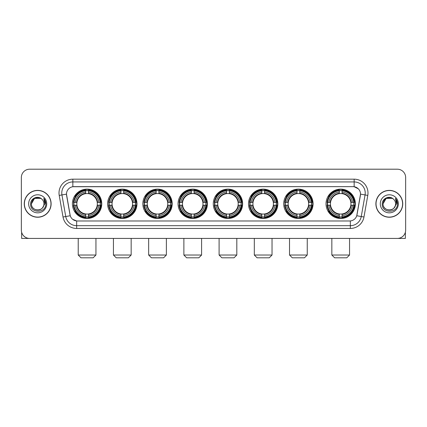 <?xml version="1.0" encoding="UTF-8"?>
<svg xmlns="http://www.w3.org/2000/svg" width="427" height="427" viewBox="0 0 427 427"><rect width="100%" height="100%" fill="white"/><g stroke="black" fill="none" stroke-linecap="round" stroke-linejoin="round"><path stroke-width="0.64" d="M213.281 203.807A14.673 14.673 0 0 0 227.954 218.485A14.673 14.673 0 0 0 242.627 203.807A14.673 14.673 0 0 0 227.954 189.134A14.673 14.673 0 0 0 213.281 203.807M107.625 203.807A14.673 14.673 0 0 0 122.298 218.485A14.673 14.673 0 0 0 136.971 203.807A14.673 14.673 0 0 0 122.298 189.134A14.673 14.673 0 0 0 107.625 203.807M142.842 203.807A14.673 14.673 0 0 0 157.515 218.485A14.673 14.673 0 0 0 172.193 203.807A14.673 14.673 0 0 0 157.515 189.134A14.673 14.673 0 0 0 142.842 203.807M178.059 203.807A14.673 14.673 0 0 0 192.737 218.485A14.673 14.673 0 0 0 207.41 203.807A14.673 14.673 0 0 0 192.737 189.134A14.673 14.673 0 0 0 178.059 203.807M248.498 203.807A14.673 14.673 0 0 0 263.171 218.485A14.673 14.673 0 0 0 277.844 203.807A14.673 14.673 0 0 0 263.171 189.134A14.673 14.673 0 0 0 248.498 203.807M283.715 203.807A14.673 14.673 0 0 0 298.388 218.485A14.673 14.673 0 0 0 313.066 203.807A14.673 14.673 0 0 0 298.388 189.134A14.673 14.673 0 0 0 283.715 203.807M326.02 203.807A14.673 14.673 0 0 0 340.698 218.485A14.673 14.673 0 0 0 355.371 203.807A14.673 14.673 0 0 0 340.698 189.134A14.673 14.673 0 0 0 326.02 203.807M72.403 203.807A14.673 14.673 0 0 0 87.081 218.485A14.673 14.673 0 0 0 101.754 203.807A14.673 14.673 0 0 0 87.081 189.134A14.673 14.673 0 0 0 72.403 203.807M63.025 217.012L59.214 195.417A13.845 13.845 0 0 1 72.846 179.169L354.154 179.169A13.845 13.845 0 0 1 367.786 195.417L363.975 217.012A13.845 13.845 0 0 1 350.343 228.45L76.657 228.45A13.845 13.845 0 0 1 63.025 217.012L65.747 216.532L61.942 194.936A11.075 11.075 0 0 1 72.846 181.934L354.154 181.934A11.075 11.075 0 0 1 365.058 194.936L361.253 216.532A11.075 11.075 0 0 1 350.343 225.68L76.657 225.68A11.075 11.075 0 0 1 65.747 216.532L70.241 215.736L66.479 194.136A7.478 7.478 0 0 0 66.596 195.417L70.012 214.797A7.478 7.478 0 0 0 77.372 220.978L349.628 220.978A7.478 7.478 0 0 0 356.988 214.797L360.404 195.417A7.478 7.478 0 0 0 353.044 186.642L73.956 186.642A7.478 7.478 0 0 0 66.479 194.12L66.564 193.009M73.722 205.195A13.429 13.429 0 0 1 73.722 202.425M327.338 205.195A13.429 13.429 0 0 1 327.338 202.425M285.033 205.195A13.429 13.429 0 0 1 285.033 202.425M249.816 205.195A13.429 13.429 0 0 1 249.816 202.425M179.377 205.195A13.429 13.429 0 0 1 179.377 202.425M144.161 205.195A13.429 13.429 0 0 1 144.161 202.425M108.944 205.195A13.429 13.429 0 0 1 108.944 202.425M214.594 205.195A13.429 13.429 0 0 1 214.594 202.425M24.259 203.807A13.429 13.429 0 0 0 37.688 217.236A13.429 13.429 0 0 0 51.112 203.807A13.429 13.429 0 0 0 37.688 190.383A13.429 13.429 0 0 0 24.259 203.807M375.888 203.807A13.429 13.429 0 0 0 389.312 217.236A13.429 13.429 0 0 0 402.741 203.807A13.429 13.429 0 0 0 389.312 190.383A13.429 13.429 0 0 0 375.888 203.807M72.846 179.169L72.846 186.727L353.044 186.642L354.154 186.727L358.328 188.83M349.628 220.978L77.372 220.978M76.657 228.45L76.657 220.94L72.665 219.307M367.786 195.417L360.521 194.136L356.758 215.736L363.975 217.012M405.65 177.504A8.305 8.305 0 0 0 397.345 169.199L29.655 169.199A8.305 8.305 0 0 0 21.35 177.504L21.35 230.11A8.305 8.305 0 0 0 29.655 238.421L397.345 238.421A8.305 8.305 0 0 0 405.65 230.11L405.65 177.504L405.65 230.11M21.35 177.504L21.35 230.11M397.345 169.199L29.655 169.199M29.655 238.421L397.345 238.421M50.973 203.807A13.29 13.29 0 0 0 37.688 190.522A13.29 13.29 0 0 0 24.398 203.807A13.29 13.29 0 0 0 37.688 217.097A13.29 13.29 0 0 0 50.973 203.807M40.816 198.39L41.787 199.083A6.256 6.256 0 0 1 43.944 203.807C44.328 211.883 31.043 211.883 31.427 203.807L34.555 198.39L40.816 198.39L41.787 199.083C37.944 195.059 30.552 198.374 30.621 203.807C29.917 213.468 45.577 213.724 45.833 204.277L45.844 203.807C45.822 201.757 45.139 199.953 43.8 198.4L44.878 203.807L42.481 207.832A6.256 6.256 0 0 0 43.944 203.807C44.328 211.883 31.043 211.883 31.427 203.807C32.036 199.313 34.614 197.285 39.161 197.728M42.481 207.832C39.161 212.32 31.102 209.449 31.427 203.807M28.657 203.807A9.026 9.026 0 0 0 37.688 212.838A9.026 9.026 0 0 0 46.714 203.807A9.026 9.026 0 0 0 37.688 194.781A9.026 9.026 0 0 0 28.657 203.807M43.858 198.47L45.844 204.047M21.628 232.24L21.628 238.421L53.743 238.421M402.602 203.807A13.29 13.29 0 0 0 389.312 190.522A13.29 13.29 0 0 0 376.027 203.807A13.29 13.29 0 0 0 389.312 217.097A13.29 13.29 0 0 0 402.602 203.807M393.411 199.083A6.256 6.256 0 0 1 395.573 203.807C395.957 211.883 382.672 211.883 383.056 203.807L386.184 198.39L392.445 198.39L393.411 199.083C389.573 195.059 382.181 198.374 382.25 203.807C381.546 213.468 397.206 213.724 397.462 204.277L397.473 203.807C397.452 201.757 396.768 199.953 395.429 198.4L396.507 203.807L394.11 207.832A6.256 6.256 0 0 0 395.573 203.807C395.957 211.883 382.672 211.883 383.056 203.807C383.665 199.313 386.243 197.285 390.79 197.728M394.11 207.832C390.79 212.32 382.731 209.449 383.056 203.807M380.286 203.807A9.026 9.026 0 0 0 389.312 212.838A9.026 9.026 0 0 0 398.343 203.807A9.026 9.026 0 0 0 389.312 194.781A9.026 9.026 0 0 0 380.286 203.807M395.487 198.47L397.473 204.047M93.171 257.801L80.986 257.801L78.221 255.031L95.942 255.031L93.171 257.801M88.464 216.916L88.464 217.471A13.733 13.733 0 0 0 100.745 205.195L100.185 205.195A13.178 13.178 0 0 1 88.464 216.916L88.464 215.635A11.908 11.908 0 0 0 98.904 205.195L97.228 205.195A10.243 10.243 0 0 0 88.464 193.661L88.464 190.704A13.178 13.178 0 0 1 100.185 202.425L100.745 202.425A13.733 13.733 0 0 0 88.464 190.148L88.464 190.704M73.972 205.195L73.417 205.195A13.733 13.733 0 0 0 85.694 217.471L85.694 216.916A13.178 13.178 0 0 1 73.972 205.195L75.253 205.195A11.908 11.908 0 0 0 85.694 215.635L85.694 213.959A10.243 10.243 0 0 0 97.228 205.195L97.639 205.195A10.648 10.648 0 0 1 88.464 214.37L88.464 215.635M85.694 190.704L85.694 190.148A13.733 13.733 0 0 0 73.417 202.425L73.972 202.425A13.178 13.178 0 0 1 85.694 190.704L85.694 191.985A11.908 11.908 0 0 0 75.253 202.425L76.929 202.425A10.243 10.243 0 0 0 85.694 213.959L85.694 214.37A10.648 10.648 0 0 1 76.518 205.195L75.253 205.195M73.999 205.195A13.152 13.152 0 0 1 73.999 202.425M88.464 190.73A13.152 13.152 0 0 0 85.694 190.73M100.158 202.425A13.152 13.152 0 0 1 100.158 205.195M100.185 202.425L98.904 202.425A11.908 11.908 0 0 0 88.464 191.985M98.904 205.195L100.185 205.195M85.694 215.635L85.694 216.916M97.228 202.425L98.904 202.425M88.464 213.975L88.464 214.37M85.694 213.959A10.243 10.243 0 0 1 76.929 205.195L76.518 205.195M88.464 216.889A13.152 13.152 0 0 1 85.694 216.889M75.253 202.425L73.972 202.425M85.694 193.639L85.694 191.985M88.464 193.661A10.243 10.243 0 0 0 76.929 202.425L76.518 202.425A10.648 10.648 0 0 1 85.694 193.25M88.464 193.644L88.464 193.25A10.648 10.648 0 0 1 97.639 202.425M75.558 196.335L74.773 196.335A14.395 14.395 0 0 1 101.477 203.807A14.395 14.395 0 0 1 74.773 211.285L75.558 211.285M128.388 257.801L116.208 257.801L113.438 255.031L131.158 255.031L128.388 257.801M123.681 216.916L123.681 217.471A13.733 13.733 0 0 0 135.962 205.195L135.402 205.195A13.178 13.178 0 0 1 123.681 216.916L123.681 215.635A11.908 11.908 0 0 0 134.121 205.195L132.45 205.195A10.243 10.243 0 0 0 123.681 193.661L123.681 190.704A13.178 13.178 0 0 1 135.402 202.425L135.962 202.425A13.733 13.733 0 0 0 123.681 190.148L123.681 190.704M109.189 205.195L108.634 205.195A13.733 13.733 0 0 0 120.916 217.471L120.916 216.916A13.178 13.178 0 0 1 109.189 205.195L110.476 205.195A11.908 11.908 0 0 0 120.916 215.635L120.916 213.959A10.243 10.243 0 0 0 132.45 205.195L132.856 205.195A10.648 10.648 0 0 1 123.681 214.37L123.681 215.635M120.916 190.704L120.916 190.148A13.733 13.733 0 0 0 108.634 202.425L109.189 202.425A13.178 13.178 0 0 1 120.916 190.704L120.916 191.985A11.908 11.908 0 0 0 110.476 202.425L112.146 202.425A10.243 10.243 0 0 0 120.916 213.959L120.916 214.37A10.648 10.648 0 0 1 111.741 205.195L110.476 205.195M109.221 205.195A13.152 13.152 0 0 1 109.221 202.425M123.681 190.73A13.152 13.152 0 0 0 120.916 190.73M135.375 202.425A13.152 13.152 0 0 1 135.375 205.195M135.402 202.425L134.121 202.425A11.908 11.908 0 0 0 123.681 191.985M134.121 205.195L135.402 205.195M120.916 215.635L120.916 216.916M132.45 202.425L134.121 202.425M123.681 213.975L123.681 214.37M120.916 213.959A10.243 10.243 0 0 1 112.146 205.195L111.741 205.195M123.681 216.889A13.152 13.152 0 0 1 120.916 216.889M110.476 202.425L109.189 202.425M120.916 193.639L120.916 191.985M123.681 193.661A10.243 10.243 0 0 0 112.146 202.425L111.741 202.425A10.648 10.648 0 0 1 120.916 193.25M123.681 193.644L123.681 193.25A10.648 10.648 0 0 1 132.856 202.425M110.78 196.335L109.995 196.335A14.395 14.395 0 0 1 136.693 203.807A14.395 14.395 0 0 1 109.995 211.285L110.78 211.285M163.605 257.801L151.425 257.801L148.655 255.031L166.375 255.031L163.605 257.801M158.903 216.916L158.903 217.471A13.733 13.733 0 0 0 171.179 205.195L170.624 205.195A13.178 13.178 0 0 1 158.903 216.916L158.903 215.635A11.908 11.908 0 0 0 169.343 205.195L167.667 205.195A10.243 10.243 0 0 0 158.903 193.661L158.903 190.704A13.178 13.178 0 0 1 170.624 202.425L171.179 202.425A13.733 13.733 0 0 0 158.903 190.148L158.903 190.704M144.411 205.195L143.851 205.195A13.733 13.733 0 0 0 156.133 217.471L156.133 216.916A13.178 13.178 0 0 1 144.411 205.195L145.692 205.195A11.908 11.908 0 0 0 156.133 215.635L156.133 213.959A10.243 10.243 0 0 0 167.667 205.195L168.078 205.195A10.648 10.648 0 0 1 158.903 214.37L158.903 215.635M156.133 190.704L156.133 190.148A13.733 13.733 0 0 0 143.851 202.425L144.411 202.425A13.178 13.178 0 0 1 156.133 190.704L156.133 191.985A11.908 11.908 0 0 0 145.692 202.425L147.368 202.425A10.243 10.243 0 0 0 156.133 213.959L156.133 214.37A10.648 10.648 0 0 1 146.957 205.195L145.692 205.195M144.438 205.195A13.152 13.152 0 0 1 144.438 202.425M158.903 190.73A13.152 13.152 0 0 0 156.133 190.73M170.597 202.425A13.152 13.152 0 0 1 170.597 205.195M170.624 202.425L169.343 202.425A11.908 11.908 0 0 0 158.903 191.985M169.343 205.195L170.624 205.195M156.133 215.635L156.133 216.916M167.667 202.425L169.343 202.425M158.903 213.975L158.903 214.37M156.133 213.959A10.243 10.243 0 0 1 147.368 205.195L146.957 205.195M158.903 216.889A13.152 13.152 0 0 1 156.133 216.889M145.692 202.425L144.411 202.425M156.133 193.639L156.133 191.985M158.903 193.661A10.243 10.243 0 0 0 147.368 202.425L146.957 202.425A10.648 10.648 0 0 1 156.133 193.25M158.903 193.644L158.903 193.25A10.648 10.648 0 0 1 168.078 202.425M145.997 196.335L145.212 196.335A14.395 14.395 0 0 1 171.916 203.807A14.395 14.395 0 0 1 145.212 211.285L145.997 211.285M198.827 257.801L186.642 257.801L183.877 255.031L201.592 255.031L198.827 257.801M194.12 216.916L194.12 217.471A13.733 13.733 0 0 0 206.396 205.195L205.841 205.195A13.178 13.178 0 0 1 194.12 216.916L194.12 215.635A11.908 11.908 0 0 0 204.56 205.195L202.884 205.195A10.243 10.243 0 0 0 194.12 193.661L194.12 190.704A13.178 13.178 0 0 1 205.841 202.425L206.396 202.425A13.733 13.733 0 0 0 194.12 190.148L194.12 190.704M179.628 205.195L179.073 205.195A13.733 13.733 0 0 0 191.349 217.471L191.349 216.916A13.178 13.178 0 0 1 179.628 205.195L180.909 205.195A11.908 11.908 0 0 0 191.349 215.635L191.349 213.959A10.243 10.243 0 0 0 202.884 205.195L203.295 205.195A10.648 10.648 0 0 1 194.12 214.37L194.12 215.635M191.349 190.704L191.349 190.148A13.733 13.733 0 0 0 179.073 202.425L179.628 202.425A13.178 13.178 0 0 1 191.349 190.704L191.349 191.985A11.908 11.908 0 0 0 180.909 202.425L182.585 202.425A10.243 10.243 0 0 0 191.349 213.959L191.349 214.37A10.648 10.648 0 0 1 182.174 205.195L180.909 205.195M179.655 205.195A13.152 13.152 0 0 1 179.655 202.425M194.12 190.73A13.152 13.152 0 0 0 191.349 190.73M205.814 202.425A13.152 13.152 0 0 1 205.814 205.195M205.841 202.425L204.56 202.425A11.908 11.908 0 0 0 194.12 191.985M204.56 205.195L205.841 205.195M191.349 215.635L191.349 216.916M202.884 202.425L204.56 202.425M194.12 213.975L194.12 214.37M191.349 213.959A10.243 10.243 0 0 1 182.585 205.195L182.174 205.195M194.12 216.889A13.152 13.152 0 0 1 191.349 216.889M180.909 202.425L179.628 202.425M191.349 193.639L191.349 191.985M194.12 193.661A10.243 10.243 0 0 0 182.585 202.425L182.174 202.425A10.648 10.648 0 0 1 191.349 193.25M194.12 193.644L194.12 193.25A10.648 10.648 0 0 1 203.295 202.425M181.213 196.335L180.429 196.335A14.395 14.395 0 0 1 207.132 203.807A14.395 14.395 0 0 1 180.429 211.285L181.213 211.285M234.044 257.801L221.864 257.801L219.094 255.031L236.814 255.031L234.044 257.801M229.336 216.916L229.336 217.471A13.733 13.733 0 0 0 241.618 205.195L241.058 205.195A13.178 13.178 0 0 1 229.336 216.916L229.336 215.635A11.908 11.908 0 0 0 239.777 205.195L238.101 205.195A10.243 10.243 0 0 0 229.336 193.661L229.336 190.704A13.178 13.178 0 0 1 241.058 202.425L241.618 202.425A13.733 13.733 0 0 0 229.336 190.148L229.336 190.704M214.845 205.195L214.29 205.195A13.733 13.733 0 0 0 226.566 217.471L226.566 216.916A13.178 13.178 0 0 1 214.845 205.195L216.126 205.195A11.908 11.908 0 0 0 226.566 215.635L226.566 213.959A10.243 10.243 0 0 0 238.101 205.195L238.512 205.195A10.648 10.648 0 0 1 229.336 214.37L229.336 215.635M226.566 190.704L226.566 190.148A13.733 13.733 0 0 0 214.29 202.425L214.845 202.425A13.178 13.178 0 0 1 226.566 190.704L226.566 191.985A11.908 11.908 0 0 0 216.126 202.425L217.802 202.425A10.243 10.243 0 0 0 226.566 213.959L226.566 214.37A10.648 10.648 0 0 1 217.391 205.195L216.126 205.195M214.872 205.195A13.152 13.152 0 0 1 214.872 202.425M229.336 190.73A13.152 13.152 0 0 0 226.566 190.73M241.031 202.425A13.152 13.152 0 0 1 241.031 205.195M241.058 202.425L239.777 202.425A11.908 11.908 0 0 0 229.336 191.985M239.777 205.195L241.058 205.195M226.566 215.635L226.566 216.916M238.101 202.425L239.777 202.425M229.336 213.975L229.336 214.37M226.566 213.959A10.243 10.243 0 0 1 217.802 205.195L217.391 205.195M229.336 216.889A13.152 13.152 0 0 1 226.566 216.889M216.126 202.425L214.845 202.425M226.566 193.639L226.566 191.985M229.336 193.661A10.243 10.243 0 0 0 217.802 202.425L217.391 202.425A10.648 10.648 0 0 1 226.566 193.25M229.336 193.644L229.336 193.25A10.648 10.648 0 0 1 238.512 202.425M216.43 196.335L215.646 196.335A14.395 14.395 0 0 1 242.349 203.807A14.395 14.395 0 0 1 215.646 211.285L216.43 211.285M269.261 257.801L257.081 257.801L254.311 255.031L272.031 255.031L269.261 257.801M264.553 216.916L264.553 217.471A13.733 13.733 0 0 0 276.835 205.195L276.28 205.195A13.178 13.178 0 0 1 264.553 216.916L264.553 215.635A11.908 11.908 0 0 0 274.993 205.195L273.323 205.195A10.243 10.243 0 0 0 264.553 193.661L264.553 190.704A13.178 13.178 0 0 1 276.28 202.425L276.835 202.425A13.733 13.733 0 0 0 264.553 190.148L264.553 190.704M250.067 205.195L249.507 205.195A13.733 13.733 0 0 0 261.788 217.471L261.788 216.916A13.178 13.178 0 0 1 250.067 205.195L251.348 205.195A11.908 11.908 0 0 0 261.788 215.635L261.788 213.959A10.243 10.243 0 0 0 273.323 205.195L273.728 205.195A10.648 10.648 0 0 1 264.553 214.37L264.553 215.635M261.788 190.704L261.788 190.148A13.733 13.733 0 0 0 249.507 202.425L250.067 202.425A13.178 13.178 0 0 1 261.788 190.704L261.788 191.985A11.908 11.908 0 0 0 251.348 202.425L253.019 202.425A10.243 10.243 0 0 0 261.788 213.959L261.788 214.37A10.648 10.648 0 0 1 252.613 205.195L251.348 205.195M250.094 205.195A13.152 13.152 0 0 1 250.094 202.425M264.553 190.73A13.152 13.152 0 0 0 261.788 190.73M276.248 202.425A13.152 13.152 0 0 1 276.248 205.195M276.28 202.425L274.993 202.425A11.908 11.908 0 0 0 264.553 191.985M274.993 205.195L276.28 205.195M261.788 215.635L261.788 216.916M273.323 202.425L274.993 202.425M264.553 213.975L264.553 214.37M261.788 213.959A10.243 10.243 0 0 1 253.019 205.195L252.613 205.195M264.553 216.889A13.152 13.152 0 0 1 261.788 216.889M251.348 202.425L250.067 202.425M261.788 193.639L261.788 191.985M264.553 193.661A10.243 10.243 0 0 0 253.019 202.425L252.613 202.425A10.648 10.648 0 0 1 261.788 193.25M264.553 193.644L264.553 193.25A10.648 10.648 0 0 1 273.728 202.425M251.652 196.335L250.868 196.335A14.395 14.395 0 0 1 277.566 203.807A14.395 14.395 0 0 1 250.868 211.285L251.652 211.285M304.483 257.801L292.298 257.801L289.527 255.031L307.248 255.031L304.483 257.801M299.775 216.916L299.775 217.471A13.733 13.733 0 0 0 312.052 205.195L311.496 205.195A13.178 13.178 0 0 1 299.775 216.916L299.775 215.635A11.908 11.908 0 0 0 310.216 205.195L308.54 205.195A10.243 10.243 0 0 0 299.775 193.661L299.775 190.704A13.178 13.178 0 0 1 311.496 202.425L312.052 202.425A13.733 13.733 0 0 0 299.775 190.148L299.775 190.704M285.284 205.195L284.729 205.195A13.733 13.733 0 0 0 297.005 217.471L297.005 216.916A13.178 13.178 0 0 1 285.284 205.195L286.565 205.195A11.908 11.908 0 0 0 297.005 215.635L297.005 213.959A10.243 10.243 0 0 0 308.54 205.195L308.951 205.195A10.648 10.648 0 0 1 299.775 214.37L299.775 215.635M297.005 190.704L297.005 190.148A13.733 13.733 0 0 0 284.729 202.425L285.284 202.425A13.178 13.178 0 0 1 297.005 190.704L297.005 191.985A11.908 11.908 0 0 0 286.565 202.425L288.241 202.425A10.243 10.243 0 0 0 297.005 213.959L297.005 214.37A10.648 10.648 0 0 1 287.83 205.195L286.565 205.195M285.311 205.195A13.152 13.152 0 0 1 285.311 202.425M299.775 190.73A13.152 13.152 0 0 0 297.005 190.73M311.47 202.425A13.152 13.152 0 0 1 311.47 205.195M311.496 202.425L310.216 202.425A11.908 11.908 0 0 0 299.775 191.985M310.216 205.195L311.496 205.195M297.005 215.635L297.005 216.916M308.54 202.425L310.216 202.425M299.775 213.975L299.775 214.37M297.005 213.959A10.243 10.243 0 0 1 288.241 205.195L287.83 205.195M299.775 216.889A13.152 13.152 0 0 1 297.005 216.889M286.565 202.425L285.284 202.425M297.005 193.639L297.005 191.985M299.775 193.661A10.243 10.243 0 0 0 288.241 202.425L287.83 202.425A10.648 10.648 0 0 1 297.005 193.25M299.775 193.644L299.775 193.25A10.648 10.648 0 0 1 308.951 202.425M286.869 196.335L286.085 196.335A14.395 14.395 0 0 1 312.788 203.807A14.395 14.395 0 0 1 286.085 211.285L286.869 211.285M346.788 257.801L334.603 257.801L331.838 255.031L349.553 255.031L346.788 257.801M342.08 216.916L342.08 217.471A13.733 13.733 0 0 0 354.357 205.195L353.802 205.195A13.178 13.178 0 0 1 342.08 216.916L342.08 215.635A11.908 11.908 0 0 0 352.521 205.195L350.845 205.195A10.243 10.243 0 0 0 342.08 193.661L342.08 190.704A13.178 13.178 0 0 1 353.802 202.425L354.357 202.425A13.733 13.733 0 0 0 342.08 190.148L342.08 190.704M327.589 205.195L327.034 205.195A13.733 13.733 0 0 0 339.31 217.471L339.31 216.916A13.178 13.178 0 0 1 327.589 205.195L328.87 205.195A11.908 11.908 0 0 0 339.31 215.635L339.31 213.959A10.243 10.243 0 0 0 350.845 205.195L351.256 205.195A10.648 10.648 0 0 1 342.08 214.37L342.08 215.635M339.31 190.704L339.31 190.148A13.733 13.733 0 0 0 327.034 202.425L327.589 202.425A13.178 13.178 0 0 1 339.31 190.704L339.31 191.985A11.908 11.908 0 0 0 328.87 202.425L330.546 202.425A10.243 10.243 0 0 0 339.31 213.959L339.31 214.37A10.648 10.648 0 0 1 330.135 205.195L328.87 205.195M327.616 205.195A13.152 13.152 0 0 1 327.616 202.425M342.08 190.73A13.152 13.152 0 0 0 339.31 190.73M353.775 202.425A13.152 13.152 0 0 1 353.775 205.195M353.802 202.425L352.521 202.425A11.908 11.908 0 0 0 342.08 191.985M352.521 205.195L353.802 205.195M339.31 215.635L339.31 216.916M350.845 202.425L352.521 202.425M342.08 213.975L342.08 214.37M339.31 213.959A10.243 10.243 0 0 1 330.546 205.195L330.135 205.195M342.08 216.889A13.152 13.152 0 0 1 339.31 216.889M328.87 202.425L327.589 202.425M339.31 193.639L339.31 191.985M342.08 193.661A10.243 10.243 0 0 0 330.546 202.425L330.135 202.425A10.648 10.648 0 0 1 339.31 193.25M342.08 193.644L342.08 193.25A10.648 10.648 0 0 1 351.256 202.425M329.174 196.335L328.39 196.335A14.395 14.395 0 0 1 355.093 203.807A14.395 14.395 0 0 1 328.39 211.285L329.174 211.285M405.372 232.24L405.372 238.421L373.257 238.421M354.154 179.169L354.154 186.727M59.214 195.417L61.942 194.936A11.075 11.075 0 0 1 61.771 193.009M61.942 194.936L66.479 194.136M350.343 220.94L350.343 228.45M88.464 213.959A10.243 10.243 0 0 0 97.228 205.195M85.694 217.012A13.274 13.274 0 0 0 88.464 217.012M100.281 205.195A13.274 13.274 0 0 0 100.281 202.425M88.464 190.607A13.274 13.274 0 0 0 85.694 190.607M123.681 213.959A10.243 10.243 0 0 0 132.45 205.195M120.916 217.012A13.274 13.274 0 0 0 123.681 217.012M135.503 205.195A13.274 13.274 0 0 0 135.503 202.425M123.681 190.607A13.274 13.274 0 0 0 120.916 190.607M158.903 213.959A10.243 10.243 0 0 0 167.667 205.195M156.133 217.012A13.274 13.274 0 0 0 158.903 217.012M170.72 205.195A13.274 13.274 0 0 0 170.72 202.425M158.903 190.607A13.274 13.274 0 0 0 156.133 190.607M194.12 213.959A10.243 10.243 0 0 0 202.884 205.195M191.349 217.012A13.274 13.274 0 0 0 194.12 217.012M205.937 205.195A13.274 13.274 0 0 0 205.937 202.425M194.12 190.607A13.274 13.274 0 0 0 191.349 190.607M229.336 213.959A10.243 10.243 0 0 0 238.101 205.195M226.566 217.012A13.274 13.274 0 0 0 229.336 217.012M241.154 205.195A13.274 13.274 0 0 0 241.154 202.425M229.336 190.607A13.274 13.274 0 0 0 226.566 190.607M264.553 213.959A10.243 10.243 0 0 0 273.323 205.195M261.788 217.012A13.274 13.274 0 0 0 264.553 217.012M276.376 205.195A13.274 13.274 0 0 0 276.376 202.425M264.553 190.607A13.274 13.274 0 0 0 261.788 190.607M299.775 213.959A10.243 10.243 0 0 0 308.54 205.195M297.005 217.012A13.274 13.274 0 0 0 299.775 217.012M311.593 205.195A13.274 13.274 0 0 0 311.593 202.425M299.775 190.607A13.274 13.274 0 0 0 297.005 190.607M342.08 213.959A10.243 10.243 0 0 0 350.845 205.195M339.31 217.012A13.274 13.274 0 0 0 342.08 217.012M353.898 205.195A13.274 13.274 0 0 0 353.898 202.425M342.08 190.607A13.274 13.274 0 0 0 339.31 190.607M95.942 238.421L95.942 255.031M78.221 238.421L78.221 255.031M131.158 238.421L131.158 255.031M113.438 238.421L113.438 255.031M166.375 238.421L166.375 255.031M148.655 238.421L148.655 255.031M201.592 238.421L201.592 255.031M183.877 238.421L183.877 255.031M236.814 238.421L236.814 255.031M219.094 238.421L219.094 255.031M272.031 238.421L272.031 255.031M254.311 238.421L254.311 255.031M307.248 238.421L307.248 255.031M289.527 238.421L289.527 255.031M349.553 238.421L349.553 255.031M331.838 238.421L331.838 255.031"/></g></svg>
